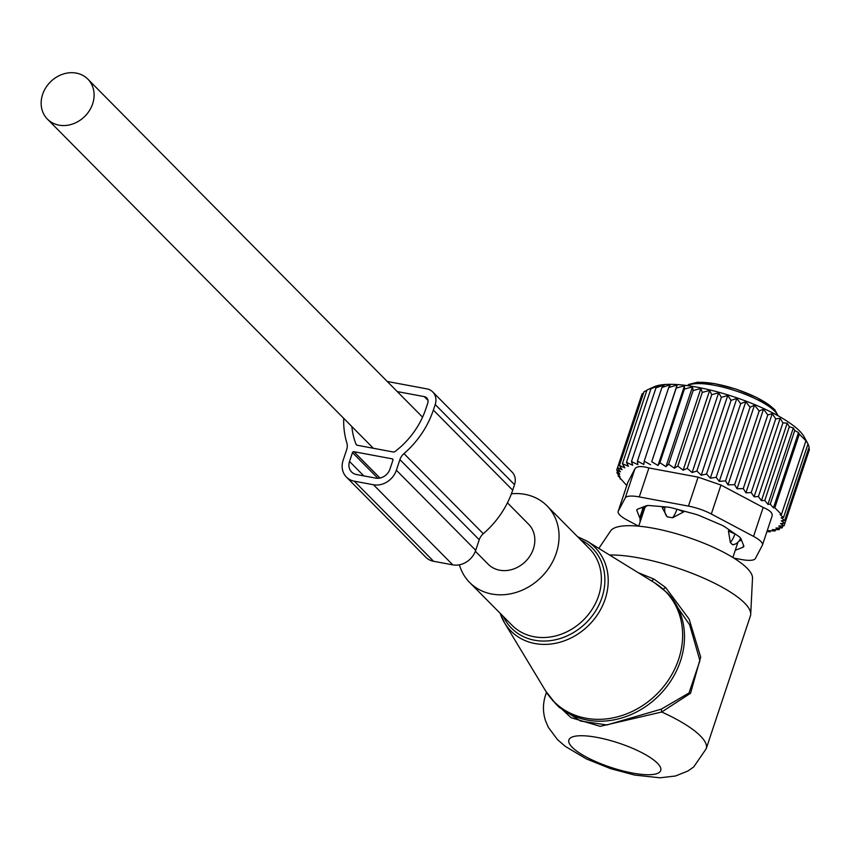 <?xml version="1.0" encoding="UTF-8"?>
<svg xmlns="http://www.w3.org/2000/svg" width="852" height="852" viewBox="0 0 852 852"><rect width="100%" height="100%" fill="white"/><g stroke="black" fill="none" stroke-linecap="round" stroke-linejoin="round"><path stroke-width="1.28" d="M459.409 564.801A54.443 46.583 -44.7 0 0 469.676 582.502A54.443 46.583 -44.7 0 0 529.731 586.251A54.443 46.583 -44.7 0 0 558.358 528.155A54.443 46.583 -44.7 0 0 547.048 505.875A54.443 46.583 -44.7 0 0 511.402 493.787M546.888 692.942A84.699 22.344 -161.6 0 0 545.482 695.275C542.735 703.997 542.777 712.57 545.631 721.005L548.368 727.384L557.464 739.589L565.259 746.363L586.4 758.93L610.533 768.632L634.697 775.086L659.938 777.801L675.434 776.002L687.883 771.028L693.677 766.992L706.212 748.738L750.42 615.858A84.699 22.344 -161.6 0 0 750.718 614.228L752.508 578.125A74.965 19.788 -161.6 0 0 747.087 568.22A74.965 19.788 -161.6 0 0 672.856 532.734A74.965 19.788 -161.6 0 0 610.618 530.924L598.839 548.4M750.718 614.228A84.699 22.344 -161.6 0 0 744.595 603.046A84.699 22.344 -161.6 0 0 609.563 555.014M552.522 700.376L571.096 717.714L600.234 726.341L661.706 712.006L690.557 693.24L700.674 657.126L689.162 619.17L665.561 587.443L653.793 579.009L638.159 572.65M577.539 536.664L587.017 541.116A59.289 50.726 -44.7 0 1 607.455 571.809A59.289 50.726 135.3 0 1 571.042 637.967A59.289 50.726 135.3 0 1 504.512 622.812L545.536 690.791A78.373 67.052 135.3 0 0 633.483 710.834A78.373 67.052 135.3 0 0 681.611 623.376A78.373 67.052 -44.7 0 0 654.592 582.789L667.127 592.747A78.65 67.287 -44.7 0 1 683.474 624.921A78.65 67.287 -44.7 0 1 642.11 708.843A78.65 67.287 -44.7 0 1 555.366 703.433L559.263 707.362L580.606 721.058L606.954 724.956L661.312 709.141L689.023 692.964L699.918 660.673L689.651 624.804L668.053 593.684M653.793 579.009L651.567 581.043M665.561 587.443L663.261 589.19M706.212 748.738A84.699 22.344 -161.6 0 0 700.387 735.926A84.699 22.344 -161.6 0 0 661.706 712.006L661.312 709.141M475.373 551.287L488.153 564.194A28.435 24.325 -44.7 0 0 513.234 569.115A28.435 24.325 -44.7 0 0 533.384 548.869A28.435 24.325 -44.7 0 0 528.57 524.182L507.43 502.84M42.6 94.444A28.435 24.325 -44.7 0 0 47.424 119.131A28.435 24.325 -44.7 0 0 72.495 124.051A28.435 24.325 -44.7 0 0 92.655 103.795A28.435 24.325 -44.7 0 0 87.831 79.119A28.435 24.325 -44.7 0 0 62.76 74.199A28.435 24.325 -44.7 0 0 42.6 94.444M728.918 529.646L728.439 531.084L730.345 542.522A9.681 2.961 -66.6 0 0 734.978 533.916L728.439 531.084M732.582 544.779A9.681 8.957 -113.3 0 0 735.127 544.13L732.582 544.779L730.345 542.522M643.761 508.186A9.681 2.556 -161.6 0 0 643.292 508.687L640.534 516.951A9.681 9.681 0 0 0 640.193 521.712M638.712 526.163L644.644 508.346A49.608 13.089 18.4 0 1 647.573 505.545M683.911 511.104L683.634 511.914L672.548 517.803L667.159 516.791A9.681 8.85 -109.9 0 1 665.178 506.908L662.334 507.941L667.159 516.791M662.749 506.674L662.334 507.941M773.446 507.888L770.24 504.182L794.746 430.516L798.505 432.571L773.446 507.888L774.83 507.771L781.444 514.448L780.059 514.565L783.51 517.579L781.178 517.76L784.681 520.519L781.327 520.753L784.894 523.277L780.549 523.533L784.074 525.737L778.76 525.993L782.179 527.878L782.871 525.801M782.179 527.878L775.948 528.059L779.186 529.635L779.74 527.952M779.186 529.635L772.338 529.646L775.15 530.956L775.586 529.646M775.15 530.956L768.067 530.668L770.133 531.829L770.474 530.775M626.784 485.565L620.341 478.377M620.171 478.888L621.321 479.474L618.105 475.767L618.435 474.756M618.105 475.767L620.043 476.747L616.933 472.828L617.487 471.156M616.933 472.828L619.745 474.213L616.72 470.07L617.54 467.599L620.384 471.827L616.72 470.07M643.484 393.155L642.046 393.943L617.54 467.599L622.067 469.686L619.436 465.458L643.942 391.803L646.828 390.354M808.836 447.907L809.4 449.611L784.074 525.737M767.908 504.363L764.798 500.443L789.303 426.777L793.329 427.949L767.908 504.363L770.24 504.182M761.443 500.678L758.418 496.535L782.924 422.869L787.227 423.156L761.443 500.678L764.798 500.443M754.073 496.801L751.219 492.562L775.725 418.907L780.166 418.343L754.073 496.801L758.418 496.535M745.915 492.818L743.274 488.59L767.78 414.935L772.253 413.635L745.915 492.818L751.219 492.562M737.044 488.771L734.648 484.66L759.153 411.005L763.541 409.12L737.044 488.771L743.274 488.59M727.991 484.863L725.563 480.89L750.069 407.235L754.51 405.126L727.991 484.863L734.648 484.66M719.28 481.401L716.159 477.333L740.665 403.667L745.809 401.675L719.28 481.401L725.563 480.89M710.323 478.174L706.553 474.021L731.059 400.365L736.842 398.438L710.323 478.174L716.159 477.333M701.228 475.192L696.872 471.018L721.367 397.362L727.757 395.466L701.228 475.192L706.553 474.021M692.133 472.53L687.234 468.355L711.739 394.689L718.651 392.793L692.133 472.53L696.872 471.018M683.134 470.187L677.777 466.065L702.282 392.399L709.663 390.461L683.134 470.187L687.234 468.355M674.369 468.227L668.628 464.18L693.134 390.525L700.898 388.491L674.369 468.227L677.777 466.065M665.955 466.651L659.906 462.732L684.412 389.066L692.474 386.925L665.955 466.651L668.628 464.18M657.989 465.49L651.727 461.72L676.232 388.065L684.507 385.764L657.989 465.49L659.906 462.732M650.587 464.766L644.197 461.188L668.703 387.522L677.106 385.04L651.727 461.72M619.436 465.458L624.825 467.812L622.429 463.701L628.425 466.268L626.465 462.38L632.685 465.235L631.481 461.518L637.85 464.638L637.424 461.113L643.846 464.478L644.197 461.188M762.465 545.035A24.197 6.39 18.4 0 0 753.541 536.398L711.313 514.001A24.197 6.39 18.4 0 0 688.459 506.099L639.277 496.918A24.197 6.39 18.4 0 0 625.24 497.919L618.275 511.136L627.913 482.179L634.868 468.962C636.551 466.161 641.226 465.82 648.904 467.961L698.097 477.141L720.952 485.044L763.168 507.43C770.144 510.359 773.083 513.33 771.987 516.333L762.465 545.035A24.197 6.39 18.4 0 1 762.348 545.291L755.383 558.507A24.197 6.39 -161.6 0 1 741.346 559.508L733.881 558.113M783.51 517.579L808.015 443.913L805.119 439.259L805.939 440.793L781.444 514.448M805.939 440.793L799.325 434.115L774.83 507.771M637.424 461.113L661.929 387.458L670.364 384.753L668.703 387.522M631.481 461.518L655.987 387.852L664.379 384.902L661.929 387.458M626.465 462.38L650.971 388.725L659.214 385.498L655.987 387.852M622.429 463.701L646.934 390.046L654.943 386.531L650.971 388.725M784.681 520.519L809.187 446.853L807.962 444.073M618.275 511.136A24.197 6.39 -161.6 0 0 618.169 511.392A24.197 6.39 -161.6 0 0 627.093 520.029L638.638 526.163M741.496 540.157L738.961 541.158M643.015 509.517A12.098 3.195 -161.6 0 1 642.696 508.974L642.078 507.409M642.696 508.974L639.745 517.835A12.098 3.195 -161.6 0 0 640.161 518.506M639.745 517.835L636.891 510.636L637.328 509.315M743.572 545.397L742.955 547.272A12.098 3.195 -161.6 0 0 743.785 546.537A12.098 3.195 -161.6 0 0 743.732 545.791L740.878 538.592A12.098 3.195 -161.6 0 0 738.599 536.291L725.254 527.132A12.098 3.195 -161.6 0 0 720.526 524.619L700.269 515.961A12.098 3.195 -161.6 0 0 694.348 513.916L672.611 508.069A12.098 3.195 -161.6 0 0 667.105 507.046L649.703 505.577A12.098 3.195 -161.6 0 0 646.072 505.843L637.669 509.155A12.098 3.195 -161.6 0 0 636.838 509.89A12.098 3.195 -161.6 0 0 636.891 510.636M742.955 547.272L735.244 550.317M808.015 443.913L804.118 436.82A82.271 21.715 18.4 0 0 734.009 396.872A82.271 21.715 18.4 0 0 653.931 386.861L646.934 390.046M677.106 385.04L676.232 388.065M684.507 385.764L684.412 389.066M692.474 386.925L693.134 390.525M700.898 388.491L702.282 392.399M709.663 390.461L711.739 394.689M718.651 392.793L721.367 397.362M727.757 395.466L731.059 400.365M736.842 398.438L740.665 403.667M745.809 401.675L750.069 407.235M754.51 405.126L759.153 411.005M763.541 409.12L767.78 414.935M772.253 413.635L775.725 418.907M780.166 418.343L782.924 422.869M787.227 423.156L789.303 426.777M793.329 427.949L794.746 430.516M798.505 432.571L799.325 434.115M766.938 531.584L770.133 531.829M343.729 418.343A87.724 75.051 135.3 0 0 346.849 442.955A12.098 10.352 135.3 0 1 346.657 449.686L343.143 460.272A19.362 16.561 135.3 0 0 346.423 477.077L425.755 557.187A19.362 16.561 135.3 0 0 433.615 561.287L452.785 564.865A19.362 16.561 135.3 0 0 475.714 550.328L479.239 539.742A12.098 10.352 135.3 0 1 483.297 533.735A87.724 75.051 135.3 0 0 512.691 490.198L514.533 484.66A14.516 12.418 -44.7 0 0 512.063 472.051L432.731 391.941A14.516 12.418 -44.7 0 0 426.841 388.863L387.245 381.472M432.731 391.941A14.516 12.418 -44.7 0 1 435.202 404.54L433.359 410.078A87.724 75.051 135.3 0 1 403.965 453.615A12.098 10.352 135.3 0 0 399.907 459.622L396.382 470.219A19.362 16.561 135.3 0 1 373.453 484.756L354.283 481.178A19.362 16.561 135.3 0 1 346.423 477.077M351.865 426.564A79.247 67.809 135.3 0 0 355.998 444.158A2.418 2.066 135.3 0 0 357.382 445.287L393.198 451.986A2.418 2.066 135.3 0 0 395.126 451.475A79.247 67.809 135.3 0 0 425.904 408.683L427.747 403.156A6.049 5.176 -44.7 0 0 426.714 397.905A6.049 5.176 -44.7 0 0 424.264 396.617L397.245 391.579M353.91 451.698L392.239 458.855A1.214 1.033 135.3 0 1 392.942 460.165L389.992 469.026A12.098 10.352 135.3 0 1 375.657 478.11L356.498 474.532A12.098 10.352 135.3 0 1 351.578 471.965A12.098 10.352 135.3 0 1 349.533 461.464L352.472 452.614A1.214 1.033 135.3 0 1 353.91 451.698L379.981 478.036M500.156 613.291L504.512 622.812A59.289 50.726 135.3 0 1 500.199 613.323M503.319 616.486A56.882 48.671 -44.7 0 0 566.974 635.954A56.882 48.671 -44.7 0 0 604.153 571.426A56.882 48.671 -44.7 0 0 580.702 539.859M469.676 582.502L511.988 625.23A54.443 46.583 -44.7 0 0 572.033 628.978A54.443 46.583 -44.7 0 0 600.671 570.883A54.443 46.583 -44.7 0 0 589.36 548.603L547.048 505.875M657.393 763.179A48.394 12.769 -161.6 0 0 597.167 737.427A48.394 12.769 -161.6 0 0 572.203 747.279A48.394 12.769 -161.6 0 0 632.429 773.03A48.394 12.769 -161.6 0 0 657.393 763.179M776.257 412.996A45.976 12.13 -161.6 0 0 745.202 392.506A45.976 12.13 -161.6 0 0 698.576 382.399M777.738 415.595A48.394 12.769 -161.6 0 0 744.754 394.135A48.394 12.769 -161.6 0 0 696.052 383.645A48.394 12.769 -161.6 0 0 687.766 385.668M676.967 509.24A9.681 2.652 112.9 0 1 672.548 517.803M677.862 509.485L683.634 511.914M643.824 508.346L641.141 516.387A9.681 8.957 66.7 0 0 640.683 520.242M642.099 515.982L641.141 516.387A9.681 2.556 -161.6 0 0 640.534 516.951M625.24 497.919L634.868 468.962M688.459 506.099L698.097 477.141M639.277 496.918L648.904 467.961M753.541 536.398L763.168 507.43M711.313 514.001L720.952 485.044M354.283 481.178L433.615 561.287M373.453 484.756L452.785 564.865M396.382 470.219L475.714 550.328M399.907 459.622L479.239 539.742M403.965 453.615L483.297 533.735M433.359 410.078L512.691 490.198M435.202 404.54L514.533 484.66M355.998 444.158L357.009 445.181M392.239 458.855L392.985 459.611M352.472 452.614L377.905 478.281M349.533 461.464L363.815 475.895M424.264 396.617L427.97 400.365M555.366 703.433L545.536 690.791M587.017 541.116L654.592 582.789M668.149 593.78L667.127 592.747M546.473 692.303L545.482 695.275M373.368 448.28L47.424 119.131M422.571 417.15L87.831 79.119M735.127 544.13A9.681 9.681 0 0 0 740.484 538.294M687.34 385.615L688.831 384.401L697.713 382.197L714.956 383.656L736.139 389.14L756.991 397.618L774.649 409.471L778.11 415.808M739.76 539.934L741.059 539.05M644.229 509.571L643.335 506.919M737.907 542.319L732.858 557.485M627.828 482.338L618.169 511.392"/></g></svg>
